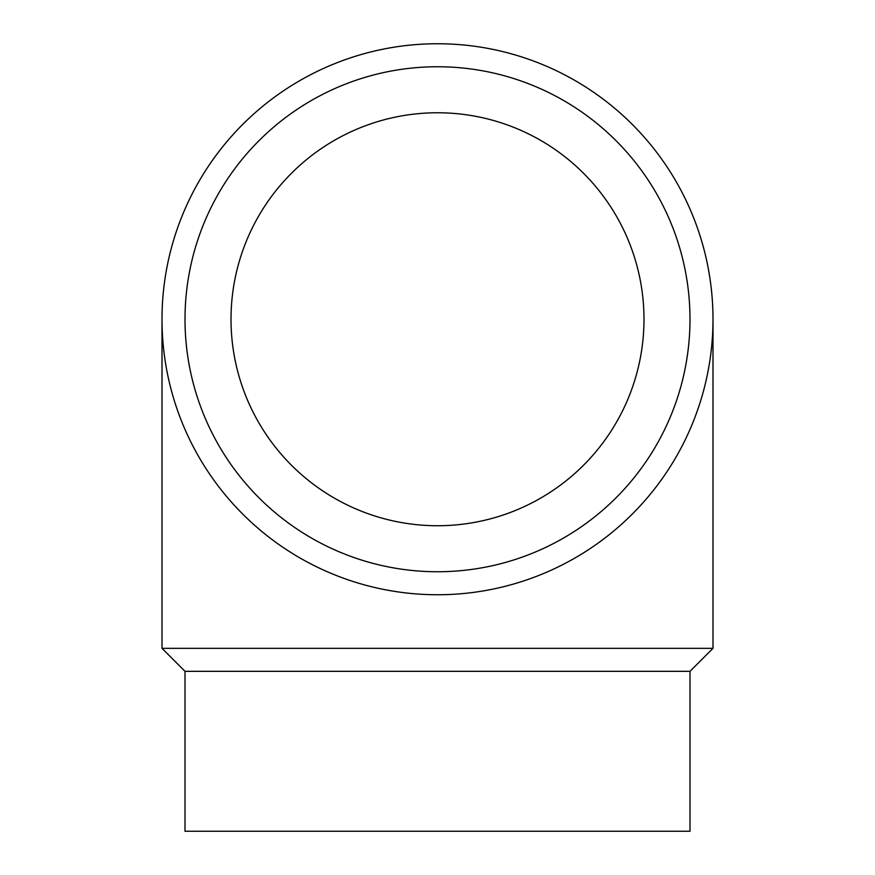 <?xml version="1.0" encoding="UTF-8"?>
<svg xmlns="http://www.w3.org/2000/svg" width="875" height="875" viewBox="0 0 875 875"><rect width="100%" height="100%" fill="white"/><g stroke="black" fill="none" stroke-linecap="round" stroke-linejoin="round"><path stroke-width="1.31" d="M437.5 594.748A275.494 275.494 0 0 1 162.006 319.244A275.494 275.494 0 0 1 437.5 43.75A275.494 275.494 0 0 1 712.994 319.244A275.494 275.494 0 0 1 437.5 594.748M437.5 571.747A252.492 252.492 0 0 1 185.008 319.244A252.492 252.492 0 0 1 437.5 66.752A252.492 252.492 0 0 1 689.992 319.244A252.492 252.492 0 0 1 437.5 571.747M185.008 671.333L185.008 831.25L689.992 831.25L689.992 671.333L185.008 671.333L162.006 648.331L162.006 319.244M689.992 671.333L712.994 648.331L162.006 648.331M231.011 319.244A206.489 206.489 0 0 1 437.5 112.766A206.489 206.489 0 0 1 643.989 319.244A206.489 206.489 0 0 1 437.5 525.733A206.489 206.489 0 0 1 231.011 319.244M712.994 648.331L712.994 319.244"/></g></svg>
